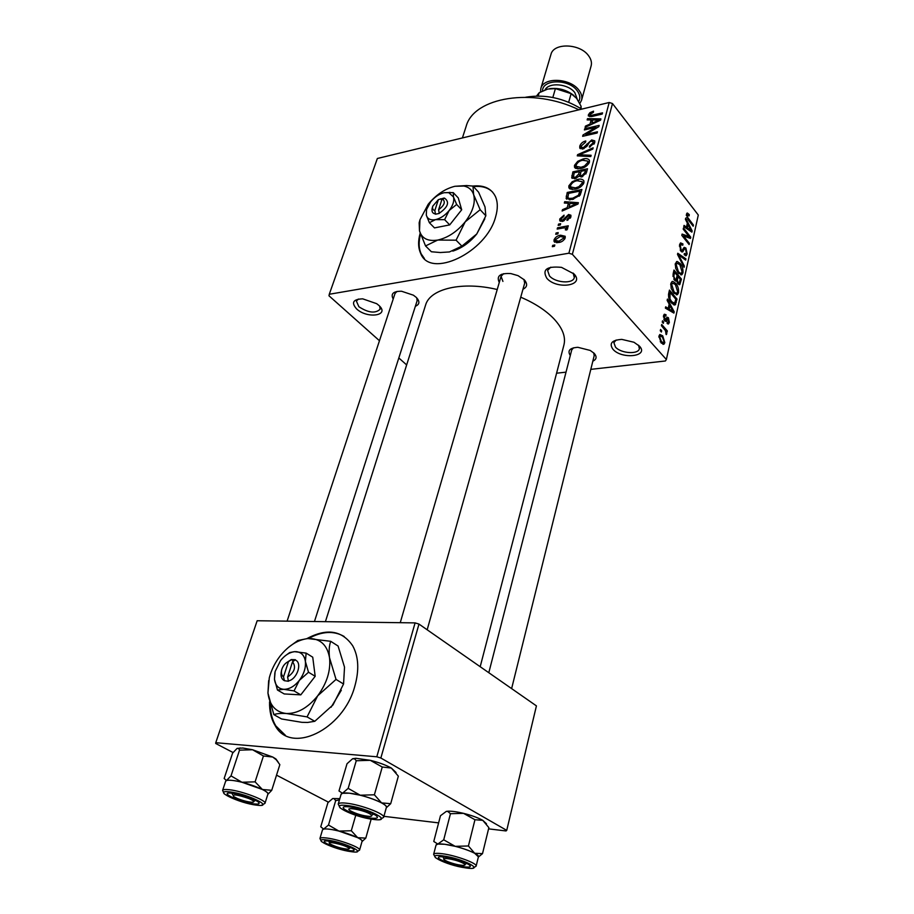 <?xml version="1.0" encoding="UTF-8"?>
<svg xmlns="http://www.w3.org/2000/svg" width="914" height="914" viewBox="0 0 914 914"><rect width="100%" height="100%" fill="white"/><g stroke="black" fill="none" stroke-linecap="round" stroke-linejoin="round"><path stroke-width="1.37" d="M574.049 273.949C585.257 285.659 556.9 289.989 546.858 278.324C541.888 269.607 546.778 265.963 561.527 267.368L574.049 273.949M550.799 267.162L547.589 270.407L549.485 275.937C555.392 282.894 573.021 284.128 574.3 277.605L573.169 273.069M378.762 305.322C390.529 315.638 367.325 319.169 356.563 308.886C351.056 302.557 353.112 299.209 362.709 298.844L376.682 303.677L378.762 305.322M358.425 299.038L356.391 301.072L358.882 306.738C368.273 312.839 375.334 313.685 380.087 309.263L379.744 306.304M639.446 346.12C649.454 356.529 621.863 359.67 612.986 349.319C608.884 343.378 611.832 340.077 621.828 339.391L633.95 342.247L639.446 346.12M616.162 340.042L613.888 342.659L615.476 347.08C620.857 353.478 638.44 354.678 639.377 348.668L638.543 345.218M420.166 233.184C417.938 241.068 418.109 247.82 420.68 253.418C430.106 279.181 486.419 252.63 495.617 216.824C497.924 208.895 497.867 202.143 495.445 196.567C491.412 188.398 483.837 184.902 472.744 186.068M420.531 234.304C418.486 241.959 418.715 248.505 421.228 253.955L424.404 258.559M393.203 299.015C390.472 293.794 393.26 291.2 401.554 291.246L413.402 295.188L416.213 297.347C420.029 301.437 419.743 304.408 415.379 306.27M417.127 300.786L416.75 297.884M499.284 282.46C496.222 275.948 500.095 272.989 510.88 273.583L518.067 275.662L524.328 279.867C527.778 283.968 527.332 287.076 522.979 289.212M524.682 283.169L523.916 279.456M570.29 355.535C567.228 350.633 569.765 347.88 577.877 347.309L590.227 350.439L594.203 353.364C597.082 356.746 596.625 359.351 592.843 361.167M594.214 355.615L593.654 352.827M465.934 127.023L466.22 126.132C473.909 97.192 533.033 87.207 578.939 109.806M425.456 305.47L425.661 304.842C430.311 288.641 462.335 281.101 497.227 289.521M520.74 297.164C534.713 303.185 545.727 310.349 553.77 318.655C562.647 328.195 566.006 337.06 563.858 345.252L480.193 666.717M269.573 701.815C269.333 711.092 271.195 718.998 275.137 725.533C290.561 754.998 343.173 730.08 354.792 686.311C359.328 670.191 358.642 656.698 352.735 645.855C342.156 630.397 326.926 627.952 307.024 638.543M270.258 704.317C270.35 712.726 272.223 719.935 275.857 725.933L285.419 735.324M557.848 233.915L555.735 234.304L556.089 233.001L558.203 232.613L557.848 233.915M562.738 228.066L557.163 229.083L557.529 227.792L568.291 225.792L567.937 227.106L566.212 227.426L567.685 228.123L566.783 229.974L565.343 229.882L565.766 228.386L564.863 227.894L562.738 228.066M560.293 224.981L558.18 225.381L558.545 224.079L560.648 223.69L560.293 224.981M562.373 221.428L559.756 220.594L559.768 218.96L564.064 215.156L563.904 216.412L561.265 218.754L561.253 219.748L562.453 220.194L568.622 214.47L570.919 215.236L570.907 216.801L567.011 220.388L567.171 219.12L569.353 217.132L569.388 216.081L568.485 215.715L562.373 221.428M568.394 203.274L564.326 203.034L564.692 201.697L578.368 202.691L578.002 204.039L562.133 211.008L562.498 209.66L567.194 207.707L568.394 203.274L569.639 204.713M568.862 185.828L572.141 181.76L577.488 179.475C580.481 178.676 582.618 179.121 583.875 180.823L583.909 182.754C582.001 186.422 579.042 188.558 575.02 189.175L570.108 188.981L568.896 187.781L568.862 185.828L571.936 189.438M574.495 165.343L577.739 161.31L583.052 159.013C586.057 158.179 588.182 158.602 589.427 160.281L589.461 162.144C587.576 165.754 584.629 167.89 580.63 168.542L575.74 168.416L574.518 167.239L574.495 165.343L577.397 168.839M588.376 114.81L589.896 112.708L593.54 111.177L593.403 112.319L590.033 114.467L590.764 115.495L602.543 112.856L602.223 114.056L592.421 116.375L588.365 115.987L588.376 114.81L589.896 116.729M568.885 253.212L609.204 102.494L612.483 103.545L572.358 254.309L568.885 253.212L329.269 294.262L328.994 295.805L379.459 340.728M609.204 102.494L377.356 158.488L329.269 294.262M591.152 119.928L587.154 119.905L587.496 118.649L600.921 118.9L600.578 120.168L585.097 127.366L585.44 126.109L590.021 124.076L591.152 119.928L592.318 121.402M595.939 127.275L584.389 129.937L584.72 128.737L599.173 125.389L598.83 126.68L585.828 134.449L597.448 131.799L597.116 133.01L582.641 136.312L582.995 135.009L595.939 127.275L596.556 128.04M582.926 148.959L579.75 147.999L579.784 146.091C580.813 143.395 582.812 141.681 585.76 140.962L585.611 142.138L581.441 145.817L581.407 147.165L583.235 147.748L591.678 139.956L594.751 140.847L594.74 142.538L589.381 147.2L589.519 146.023L593.015 142.961L593.049 141.716L591.301 141.19L589.713 141.91L586.891 146.343L582.926 148.959L581.772 147.611M590.787 156.557L577.271 155.86L577.602 154.66L593.14 147.817L592.798 149.085L579.156 154.82L591.13 155.266L590.787 156.557M575.055 178.63L571.73 177.796L572.884 171.855L587.496 168.77L586.445 172.666L581.818 176.893L579.11 176.173L575.055 178.63M572.301 199.503L566.154 198.452L567.228 192.454L581.921 189.495L580.139 195.128L572.301 199.503M558.717 242.496L554.055 241.445L554.033 239.856C555.449 237.08 557.631 235.526 560.602 235.195L565.183 236.269L565.206 237.846C563.824 240.599 561.653 242.153 558.717 242.496M554.455 246.3L552.342 246.677L552.696 245.352L554.809 244.986L554.455 246.3M572.358 254.309L666.363 359.51L665.392 360.984L590.81 369.359M566.017 372.147L556.58 373.209M398.824 357.968L406.65 364.926M660.274 330.765L660.559 329.497L661.679 330.777L661.393 332.045L660.274 330.765M662.227 322.105L662.513 320.837L663.621 322.116L663.336 323.373L662.227 322.105M667.129 300.375L667.426 299.072L674.189 311.8L673.904 313.091L665.381 308.132L665.678 306.83L668.214 308.429L669.174 304.134L667.129 300.375M672.795 281.398L675.652 283.294C677.834 285.591 678.794 288.744 678.542 292.743L677.445 294.662L673.641 292.834L671.184 288.378L670.819 283.477L672.087 281.501M677.274 261.495L680.096 263.449C682.255 265.768 683.204 268.91 682.964 272.863L681.89 274.726L678.108 272.84L675.697 268.373L675.32 263.518L677.274 261.495L676.497 261.621M679.559 244.735L680.542 242.884L682.941 243.924L682.769 245.226L681.147 244.575L680.404 245.923L681.136 249.91L682.164 250.322L684.129 247.351L685.911 248.071L687.157 253.932L686.254 255.657L684.175 254.778L684.346 253.475L685.706 254.069L686.3 252.904L685.614 249.214L684.655 248.711L682.655 251.864L680.873 251.122L679.559 244.735M685.42 219.337L685.694 218.115L692.149 230.911L691.875 232.133L683.775 226.626L684.049 225.392L686.46 227.163L687.362 223.119L685.42 219.337M666.363 359.51L698.296 215.03L612.483 103.545M687.374 213.042L689.282 214.596L689.11 215.875L687.568 214.824L687.557 217.292L693.452 225.061L693.189 226.226L688.288 219.943L686.46 214.196L687.065 213.099M683.204 229.14L683.478 227.963L690.756 237.194L690.481 238.44L683.523 236.018L689.385 243.387L689.122 244.564L681.81 235.355L682.095 234.087L689.053 236.532L683.204 229.14M677.503 254.423L677.765 253.258L685.946 258.868L685.671 260.102L678.519 254.846L684.346 266.065L684.072 267.311L677.503 254.423M673.138 273.789L673.984 270.03L681.456 279.101L679.776 284.608L678.005 283.923L676.726 280.724L674.509 280.164L673.138 273.789M668.637 293.691L669.459 290.081L677.023 299.084L675.172 304.865L671.447 302.911C669.208 300.683 668.271 297.61 668.637 293.691M663.553 315.707L664.329 314.222L666.043 314.747L665.86 316.118L664.832 315.787L664.329 316.724L665.403 319.694L667.071 317.238L668.397 317.706L669.356 322.368L668.534 323.91L667.117 323.43L667.289 322.059L668.123 322.322L668.545 321.488L668.225 319.089L666.089 321.465L664.684 320.848L663.553 315.707M661.416 325.704L661.702 324.447L667.323 330.902L667.049 332.159L666.157 331.131L666.809 333.77L666.249 334.627L665.438 330.617L661.416 325.704M658.971 336.009L659.839 334.49L662.696 335.804L664.832 342.659L663.952 344.19L661.165 342.956L658.971 336.009M380.852 758.014L376.797 756.792L415.093 622.891L418.978 624.079L380.852 758.014L506.733 830.38L506.002 830.952L488.567 828.861M438.617 822.886L383.903 816.328M415.093 622.891L257.165 620.743L215.761 742.694L215.704 743.482L233.047 752.519M276.519 775.152L328.366 802.138M376.797 756.792L215.761 742.694M506.733 830.38L536.427 705.882L418.978 624.079M344.178 636.487C333.827 630.534 321.957 631.208 308.532 638.498M397.019 291.429L395.042 293.44L287.099 621.154M503.648 273.674L501.066 276.302L502.929 281.409M573.524 347.8L571.73 349.913L488.807 672.715M492.657 192.168C488.076 187.564 481.667 185.713 473.452 186.605M688.025 214.824L689.282 214.596M686.345 215.51L687.294 215.338M686.768 217.441L687.557 217.292M692.424 225.244L693.452 225.061M690.493 231.196L692.149 230.911M684.952 227.426L686.46 227.163M689.99 228.374L688.128 224.604L687.397 227.849L691.247 230.659L689.99 228.374M686.997 224.798L688.128 224.604M690.013 230.865L691.247 230.659M685.946 228.1L687.397 227.849M688.162 237.629L690.756 237.194M682.472 236.189L683.523 236.018M688.322 243.558L689.385 243.387M686.334 236.989L689.053 236.532M679.628 244.472L682.941 243.924M679.376 246.095L680.404 245.923M680.21 250.059L681.136 249.91M683.284 248.494L685.911 248.071M684.232 254.412L687.157 253.932M681.513 251.75L683.044 251.499M684.335 259.13L685.946 258.868M677.777 254.96L678.519 254.846M683.501 266.191L684.346 266.065M678.862 263.643L680.096 263.449M681.41 273.103L682.964 272.863M682.095 271.812L679.822 264.637L676.988 263.232L676.2 264.58L678.405 271.664L680.199 273.206L681.296 273.183L682.095 271.812M678.634 273.446L680.199 273.206M677.354 271.824L678.405 271.664M675.16 264.74L676.2 264.58M680.313 279.273L681.456 279.101M675.332 280.929L676.726 280.724M680.313 279.25L678.085 276.554L677.365 280.187L678.154 282.563L679.193 283.032L680.313 279.25M676.943 276.725L678.085 276.554M677.251 282.7L678.154 282.563M674.875 280.564L677.365 280.187M677.217 275.491L674.589 272.303L673.824 276.245L674.783 278.93L676.006 279.456L677.217 275.491M673.424 272.486L674.589 272.303M673.789 279.078L674.783 278.93M672.933 276.382L673.824 276.245M672.933 275.045L674.006 274.874M674.361 283.489L675.652 283.294M677.046 292.96L678.542 292.743M677.674 291.703L675.366 284.505L672.521 283.134L671.71 284.528L673.938 291.635L675.754 293.154L676.84 293.108L677.674 291.703M674.121 293.383L675.754 293.154M672.841 291.795L673.938 291.635M670.659 284.688L671.71 284.528M675.857 299.244L677.023 299.084M673.298 304.625L675.686 304.293M675.869 299.255L670.065 292.366L669.985 299.004L671.733 301.689L674.578 303.265L675.869 299.255M668.899 292.537L670.065 292.366M670.613 301.849L671.733 301.689M669.128 299.129L669.985 299.004M668.465 294.742L669.574 294.582M672.144 312.074L674.189 311.8M666.34 308.692L668.214 308.429M671.927 309.355L669.973 305.596L669.197 309.058L673.241 311.617L671.927 309.355M668.808 305.756L669.973 305.596M671.71 311.823L673.241 311.617M667.391 309.298L669.197 309.058M663.735 315.056L666.043 314.747M663.393 316.85L664.329 316.724M663.884 319.557L664.821 319.432M664.032 319.877L665.232 319.717M666.466 317.969L668.397 317.706M667.22 322.653L669.356 322.368M667.723 318.929L665.792 319.192L667.677 318.963M662.387 322.276L663.621 322.116M665.666 331.108L667.323 330.902M665.826 333.896L666.809 333.77M660.422 330.937L661.679 330.777M661.119 336.009L662.696 335.804M661.29 343.093L664.832 342.659M664.032 341.71L662.422 337.083L660.308 336.032L659.771 336.969L661.405 341.619L663.484 342.647L664.032 341.71M660.239 341.767L661.405 341.619M658.834 337.083L659.771 336.969M590.593 113.587L589.896 112.708M591.598 116.546L590.764 115.495M588.49 119.917L587.496 118.649M586.08 126.909L585.44 126.109M590.604 124.807L590.021 124.076M596.625 120.065L592.718 119.94L591.815 123.276L599.207 119.974L596.625 120.065M599.687 120.579L599.207 119.974M592.375 123.984L591.815 123.276M585.486 129.685L584.72 128.737M586.605 135.409L585.828 134.449M583.829 136.037L582.995 135.009M582.218 149.073L579.784 146.091M583.966 148.651L583.235 147.748M590.261 146.937L589.519 146.023M593.986 144.172L593.015 142.961M578.653 155.928L577.602 154.66M580.127 156.008L579.156 154.82M578.402 162.109L577.739 161.31M583.897 160.03L583.052 159.013M587.736 162.521L587.725 161.093L582.698 160.258C579.75 160.738 577.591 162.304 576.186 164.977L576.197 166.348L581.018 167.285L584.469 166.062L587.736 162.521L588.73 163.72M585.143 166.885L584.469 166.062M581.818 168.256L581.018 167.285M574.083 173.294L572.884 171.855M585.44 170.381L581.064 171.306L580.276 175.248L581.921 175.682L584.857 172.563L585.44 170.381L586.662 171.866M582.709 176.631L581.921 175.682M579.35 171.672L574.243 172.746L573.421 176.893L575.386 177.385L578.676 174.14L579.35 171.672L580.561 173.123M581.064 176.996L578.676 174.14M576.174 178.321L575.386 177.385M572.827 182.56L572.141 181.76M578.368 180.526L577.488 179.475M582.184 183.12L582.161 181.646L577.122 180.744C574.163 181.201 571.981 182.777 570.576 185.473L570.587 186.89L575.409 187.896L578.882 186.685L582.184 183.12L583.201 184.331M579.59 187.519L578.882 186.685M576.243 188.878L575.409 187.896M569.342 199.812L566.212 196.167M568.451 193.882L567.228 192.454M579.853 191.106L568.588 193.38L567.868 197.595L569.216 198.429L572.678 198.224L578.459 195.242L579.853 191.106L581.087 192.58M580.379 194.705L579.236 193.368M579.282 196.213L578.459 195.242M573.524 199.229L572.678 198.224M570.382 199.778L569.216 198.429M565.926 203.125L564.692 201.697M563.241 210.517L562.498 209.66M567.868 208.495L567.194 207.707M573.969 203.719L570.005 203.365L569.034 206.93L576.62 203.765L573.969 203.719M577.168 204.416L576.62 203.765M569.685 207.695L569.034 206.93M561.996 221.485L559.768 218.96M563.321 221.177L562.453 220.194M564.361 220.64L563.515 219.668M570.839 217.018L568.622 214.47M567.971 220.046L567.171 219.12M570.267 218.195L569.353 217.132M559.471 225.141L558.545 224.079M558.465 228.854L557.529 227.792M567.571 228.968L566.212 227.426M566.726 229.974L565.789 228.911M557.049 234.064L556.089 233.001M556.58 242.701L554.033 239.856M561.63 236.349L560.602 235.195M563.675 238.086L563.641 237.194L560.248 236.509L555.552 239.605L555.575 240.485L558.968 241.205L563.675 238.086L564.612 239.148M559.894 242.233L558.968 241.205M553.678 246.437L552.696 245.352M581.67 109.143C563.721 98.015 545.087 94.039 525.756 97.215M341.071 794.357L342.487 793.272L338.991 790.953L347.023 763.738L352.633 758.723L354.792 758.963L356.254 760.745L348.177 788.359L342.487 793.272L349.365 793.192C344.395 792.689 341.653 793.032 341.116 794.209L341.093 794.3M349.582 806.868C359.83 808.479 368.456 811.232 375.46 815.128C379.082 817.779 377.608 818.773 371.027 818.133C356.86 816.648 334.787 806.434 346.452 806.662L349.582 806.868M356.254 760.745L370.261 760.311L382.258 767.017L374.386 794.792L360.207 795.214L348.177 788.359M382.258 767.017L391.352 768.057L398.344 776.157L390.712 803.68L381.584 802.892L374.386 794.792M386.279 807.782L390.712 803.68M352.633 758.723L355.923 758.289L370.261 760.311C378.819 762.447 385.845 765.029 391.352 768.057L396.059 772.524M383.64 817.276L386.382 807.416C388.519 804.137 363.589 794.517 349.365 793.192L360.207 795.214C368.856 797.408 375.985 799.967 381.584 802.892C385.148 804.857 386.748 806.388 386.371 807.485M370.787 814.511C365.257 810.25 343.367 806.137 350.062 810.592L350.313 810.764C356.346 813.951 362.824 815.848 369.747 816.431C372.021 816.373 372.364 815.734 370.787 814.511M248.951 798.573C237.274 794.586 232.156 793.912 233.618 796.574L237.606 798.585C243.375 800.813 248.242 802.046 252.218 802.264C255.12 802.046 254.035 800.824 248.951 798.573M232.921 795.066L231.79 793.112M447.62 861.594C453.698 863.947 458.999 865.215 463.512 865.398C466.117 865.17 465.375 864.141 461.296 862.302C453.173 858.737 439.588 857.012 444.832 860.188L447.62 861.594M444.055 858.714L442.844 856.795M330.331 844.09C335.941 846.935 341.813 848.638 347.926 849.197L349.217 848.775L348.303 847.724C343.436 844.319 324.71 840.48 330.183 843.999L330.331 844.09M552.833 97.478L555.415 88.612L547.726 89.058L539.146 92.76L536.541 96.039M538.186 96.016L539.146 92.76M580.493 108.378L581.087 106.23L576.597 98.335L571.124 93.662L555.415 88.612M568.679 102.254L571.124 93.662M549.68 88.658C558.751 87.618 566.84 89.938 573.969 95.604C566.84 89.938 558.751 87.618 549.68 88.658M581.19 108.835L581.087 106.23M581.59 100.106L591.084 66.059C592.009 62.7 591.175 59.25 588.57 55.743C580.104 43.449 553.667 42.581 550.982 54.337L550.913 54.577M579.819 103.522L581.521 100.323C582.424 97.021 581.555 93.628 578.893 90.155C570.21 77.987 543.453 76.89 540.848 88.43L540.505 92.006M237.126 748.36L242.861 748.029L252.55 749.743L263.438 755.981L255.097 781.847L241.924 782.247L231.013 775.883L226.444 780.545L224.159 778.488L232.602 753.125L237.126 748.36L238.771 748.657L239.525 750.154L252.55 749.743L272.749 757.032L276.325 759.842L279.844 764.664L271.732 790.302L262.387 789.479L255.097 781.847M254.069 803.909C241.536 802.606 219.417 792.712 229.848 792.998L232.27 793.169C242.324 794.837 250.79 797.625 257.645 801.521C260.444 803.646 259.256 804.434 254.069 803.909M264.98 803.303L267.893 794.14C270.053 791.238 245.055 781.573 232.179 780.407C228.272 779.996 226.101 780.259 225.655 781.184L225.632 781.253M267.802 794.415L271.732 790.302M239.525 750.154L231.013 775.883M263.438 755.981L272.749 757.032L275.902 758.951L278.096 761.99M225.621 781.31L226.444 780.545C228.946 779.802 234.11 780.362 241.924 782.247L262.387 789.479C266.431 791.558 268.259 793.135 267.871 794.197M253.144 800.321L255.863 800.447M436.024 845.107L437.829 844.056L433.773 841.474L440.479 815.734L446.295 811.392L447.734 811.404L450.453 813.711L443.724 839.817L437.829 844.056L444.787 844.285C439.463 843.633 436.549 843.862 436.058 844.993L436.047 845.05M445.084 857.046C454.818 858.703 462.724 861.194 468.802 864.518C471.921 866.826 470.196 867.58 463.627 866.78C450.522 865.112 431.397 856.726 440.868 856.738L445.084 857.046M450.453 813.711L463.535 813.346L474.96 819.732L468.414 845.976L455.183 846.33L443.724 839.817M474.96 819.732L482.786 820.338L488.864 827.638L482.512 853.642L474.663 853.265L468.414 845.976M478.353 857.069L482.512 853.642M446.295 811.392L448.089 811.186C451.859 811.061 457.011 811.781 463.535 813.346C471.59 815.379 477.999 817.71 482.786 820.338L486.488 823.788M476.137 866.106L478.422 856.784C480.113 854.019 458.257 845.873 444.798 844.285L455.183 846.33C463.307 848.409 469.796 850.728 474.663 853.265L478.41 856.841M332.707 798.539L334.021 798.596L335.701 800.607L328.503 825.022L323.647 829.089L320.745 826.782L327.909 802.686L332.707 798.539L339.814 798.653M335.701 800.607L339.448 799.91M348.737 850.557C336.992 849.072 317.786 840.857 326.401 840.937L329.714 841.188C339.254 842.879 346.989 845.381 352.941 848.706C355.42 850.591 354.026 851.208 348.737 850.557M359.59 850.066L362.058 841.348C363.806 838.869 341.859 830.655 329.554 829.226C325.281 828.69 322.939 828.872 322.528 829.775L319.934 838.504C320.346 837.635 322.688 837.475 326.949 838.035C339.277 839.532 361.304 847.724 359.579 850.111L356.7 851.825M371.164 819.093L365.794 838.127L357.671 837.658L351.296 830.746L338.945 831.089L328.503 825.022M361.99 841.6L365.794 838.127M355.752 815.265L351.296 830.746M322.493 829.878L323.647 829.089C326.435 828.61 331.531 829.272 338.945 831.089L357.671 837.658C360.893 839.303 362.344 840.56 362.047 841.406M438.606 209.74L442.125 198.841L444.215 198.018L438.366 199.64L434.836 210.528L435.475 214.207L439.246 213.442L438.606 209.74C444.638 205.159 445.849 201.526 442.239 198.864L442.125 198.841M439.326 213.191C447.894 207.192 449.734 202.245 444.855 198.361L444.135 198.269M426.541 209.569L426.312 215.178L429.374 222.708L434.481 227.906L449.711 224.901L461.696 209.774L458.268 197.927L453.264 192.614L444.181 192.694C439.177 193.928 434.687 196.956 430.7 201.777L426.541 209.569L426.312 215.178C427.501 218.972 430.551 220.468 435.475 219.646L444.627 219.646L449.711 224.901M429.374 222.708L435.475 219.646C440.525 218.457 445.095 215.418 449.162 210.506L456.657 204.462L461.696 209.774M444.627 219.646L449.162 210.506C452.978 205.467 454.418 200.954 453.481 196.956L453.264 192.614M456.657 204.462L453.481 196.956L448.66 192.58L444.181 192.694M456.075 240.176L465.192 221.851L480.158 209.706L473.646 194.682C472.138 189.998 468.893 187.107 463.935 186.033L454.898 186.285C444.958 188.764 436.069 194.751 428.22 204.245L419.972 219.76L419.492 230.854C421.8 238.497 427.866 241.57 437.703 240.062C447.849 237.8 457.011 231.722 465.192 221.851C472.824 211.728 475.646 202.668 473.646 194.682L472.972 186.09L478.582 192.168L485.014 206.941L485.837 215.795L476.765 233.973L461.878 246.129L449.448 251.944L440.308 252.527L431.385 251.761L425.536 245.935L437.703 240.062L456.075 240.176L461.878 246.129M419.846 220.228L419.149 222.845L419.492 230.854L425.536 245.935M480.158 209.706L485.837 215.795M472.972 186.09L466.62 185.542L454.898 186.285M452.818 251.122C461.833 248.208 469.807 242.496 476.765 233.973L484.808 218.834M438.366 199.64L432.768 206.141L432.242 208.038C431.442 211.557 432.539 213.533 435.555 213.967M432.768 206.141C432.185 208.575 432.882 210.037 434.836 210.528M441.713 200.132L440.457 198.818M281.569 670.362L281.455 670.887C280.358 675.777 281.352 679.045 284.437 680.713L288.424 681.261L287.624 677L292.549 661.759L295.371 659.714L291.28 659.565L286.173 662.901M287.624 677C294.628 672.121 296.273 667.037 292.549 661.759M288.538 680.919C297.279 679.102 302.58 662.456 295.256 660.057M274.851 672.761L274.463 679.216L277.456 690.024L283.74 689.316L294.045 690.915L299.324 680.404L308.521 672.247L305.379 661.428L306.133 653.11L294.445 651.648L289.635 652.585L284.78 656.161M277.456 690.024L284.22 693.943L300.786 694.869L315.181 676.291L312.737 657.189L306.133 653.11M294.045 690.915L300.786 694.869M308.521 672.247L315.181 676.291M307.07 716.896L317.684 695.817L336.032 679.41L329.531 657.76C327.361 645.604 320.963 639.183 310.337 638.509L307.447 638.623C297.496 639.96 288.367 645.775 280.072 656.081C274.943 662.753 271.344 670.008 269.287 677.868L267.951 693.041C269.573 705.391 275.708 712.223 286.356 713.514C297.438 713.743 307.881 707.836 317.684 695.817C326.915 683.204 330.868 670.522 329.531 657.76C328.766 651.156 329.154 645.672 330.697 641.308L338.077 646.015L344.521 667.151L343.55 684.015L333.004 704.9L314.77 721.306L307.641 722.448L301.894 722.334L281.581 718.975L273.846 714.634C276.485 713.583 280.655 713.217 286.356 713.514L307.07 716.896L314.77 721.306M330.697 641.308L307.607 638.52L297.838 640.497L288.71 647.181M268.659 680.61L267.951 693.041L273.846 714.634M336.032 679.41L343.55 684.015M331.097 707.242L341.31 690.253M305.379 661.428C304.385 655.304 301.232 652.048 295.908 651.648L294.354 651.705C289.361 652.379 284.78 655.327 280.587 660.525L275.148 671.459L274.463 679.216C275.32 685.397 278.404 688.756 283.74 689.316C289.258 689.35 294.445 686.38 299.324 680.404C303.928 674.144 305.95 667.826 305.379 661.428M291.166 659.908L288.458 661.599L283.523 676.817L284.437 680.713M288.458 661.599C285.202 663.038 282.963 665.735 281.729 669.676C280.952 673.047 281.558 675.423 283.523 676.817M293.691 661.028L291.28 659.565M687.534 218.88L688.493 218.709M688.231 229.654L689.613 229.414M682.335 250.162L683.878 249.91M678.782 256.937L679.57 256.811M676.337 279.01L677.582 278.827M675.012 302.694L676.257 302.523M669.813 310.714L671.527 310.474M664.318 320.38L667.037 320.014M593.38 116.147L592.638 115.21M596.579 122.019L596.054 121.345M587.645 145.12L586.811 144.092M582.332 156.123L581.293 154.854M574.369 178.744L571.821 175.717M585.977 173.923L584.857 172.563M573.992 205.799L573.375 205.079M565.492 219.474L564.452 218.286M340.237 808.056L338.214 804.103C338.728 802.949 341.482 802.652 346.452 803.189C360.699 804.594 385.731 814.18 383.617 817.356L380.007 819.504M347.034 805.531C325.59 802.858 353.444 817.276 373.483 819.424C395.396 822.44 367.816 807.725 347.034 805.531M542.528 90.989C542.231 79.095 568.588 78.673 577.1 90.6C580.013 94.473 580.55 98.106 578.733 101.5M577.248 99.203L574.849 92.68C568.371 83.7 548.846 81.94 545.03 89.915M225.655 781.184L222.593 790.404C223.027 789.502 225.198 789.273 229.117 789.696C241.993 790.953 267.094 800.573 264.957 803.372L261.667 805.223M256.571 805.143C275.845 807.805 247.728 793.786 229.677 791.89C210.871 789.536 239.114 803.28 256.571 805.143M435.498 857.778L433.636 854.327C434.116 853.23 437.029 853.036 442.365 853.722C455.858 855.378 477.793 863.501 476.125 866.164L473.006 868.117M442.89 855.892C421.925 852.865 446.055 865.352 465.752 867.9C487.059 871.191 463.261 858.497 442.89 855.892M350.919 851.631C369.827 854.567 345.343 842.354 327.463 840.069C308.921 837.384 333.61 849.403 350.919 851.631M639.377 348.668L639.857 346.6M380.087 309.263L380.681 307.492M574.3 277.605L574.963 275.091M466.22 126.132L462.404 137.945M425.661 304.842L325.418 621.669M275.857 725.933L275.137 725.533M687.568 214.824L686.345 215.041M681.147 244.575L679.548 244.838M681.741 250.39L680.507 250.596M686.254 255.657L685.511 255.771M685.271 254.138L684.243 254.309M682.655 251.864L681.981 251.978M681.89 274.726L680.793 274.886M680.484 273.297L678.748 273.572M676.988 263.232L675.332 263.483M679.776 284.608L679.102 284.7M676.417 281.032L675.789 281.124M678.839 283.089L677.548 283.283M675.549 279.524L674.178 279.73M677.445 294.662L676.28 294.822M675.994 293.234L674.224 293.485M672.521 283.134L670.842 283.386M675.172 304.865L674.178 305.002M673.846 303.368L672.076 303.619M664.832 315.787L663.495 315.958M668.534 323.91L667.963 323.979M663.952 344.19L662.947 344.315M662.821 342.727L661.142 342.933M660.308 336.032L658.925 336.215M590.273 115.358L591.267 116.604M593.049 141.716L594.408 143.418M579.75 147.999L580.333 148.708M574.518 167.239L575.283 168.153M587.725 161.093L589.187 162.886M576.837 167.102L578.288 168.85M571.73 177.796L572.221 178.39M580.584 175.614L581.67 176.916M573.741 177.27L574.906 178.664M568.896 187.781L569.719 188.752M582.161 181.646L583.669 183.451M571.273 187.69L572.758 189.449M566.154 198.452L566.806 199.195M568.302 198.098L569.776 199.812M561.55 220.091L562.67 221.371M569.388 216.081L570.644 217.521M559.756 220.594L560.328 221.245M565.766 228.386L566.988 229.768M554.055 241.445L554.809 242.29M563.641 237.194L564.909 238.634M556.066 241.033L557.529 242.656M338.214 804.103L341.116 794.209M355.923 758.289L354.792 758.963M501.66 274.269L400.252 622.685M525.287 281.009L427.169 629.78M371.61 815.288L372.901 814.488M314.462 621.52L417.687 299.027M253.761 801.372L255.314 800.47M464.952 864.473L466.46 863.501M511.623 688.608L594.648 353.855M349.137 848.455L350.759 847.472M329.577 842.788L328.72 841.063M540.848 88.43L550.982 54.337M222.593 790.404L224.296 793.923M240.119 747.903L238.771 748.657M275.902 758.951L276.336 759.842M433.636 854.327L436.058 844.993M319.934 838.504L321.522 841.634M442.239 198.864L444.855 198.361M463.935 186.033L466.62 185.542M448.66 192.58L449.996 192.328"/></g></svg>
